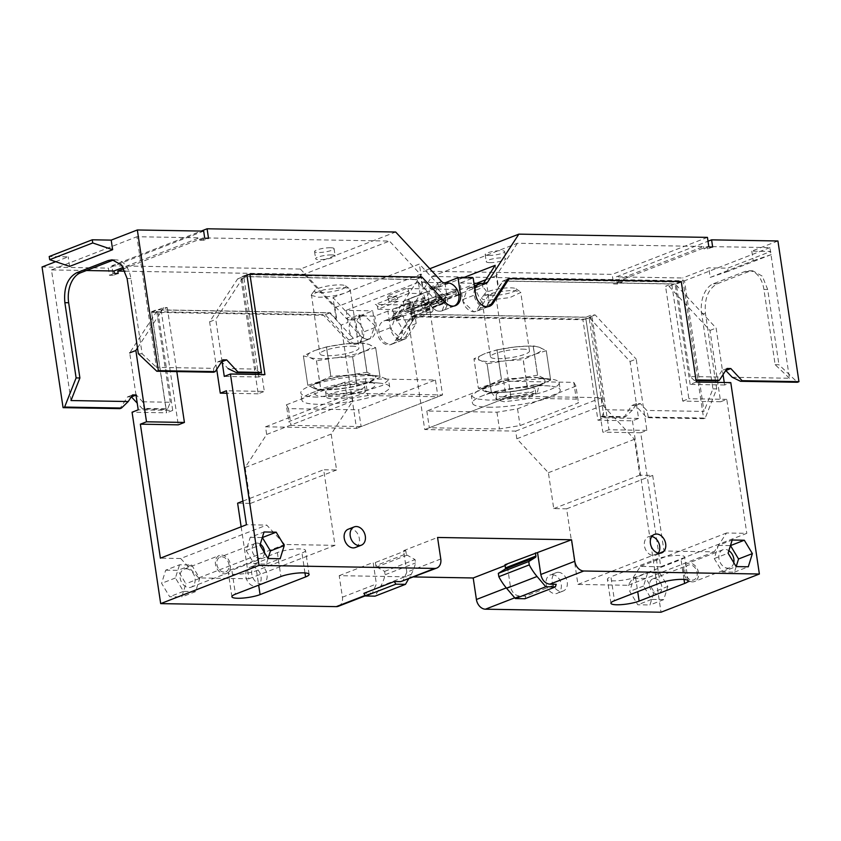 <?xml version="1.0" encoding="UTF-8"?>
<svg xmlns="http://www.w3.org/2000/svg" width="841" height="841" viewBox="0 0 841 841"><rect width="100%" height="100%" fill="white"/><g stroke="black" fill="none" stroke-linecap="round" stroke-linejoin="round"><path stroke-width="0.63" stroke-dasharray="4.21 3.15" d="M398.171 301.383L377.882 309.267L391.98 309.509L412.258 301.625L402.786 301.467L423.076 293.583L408.978 293.341L388.689 301.225L388.332 298.828A2.47 1.829 -111.2 0 0 386.082 296.4L395.554 296.568A2.47 1.829 -111.2 0 1 397.814 298.997L398.171 301.383L388.689 301.225M410.86 310.161L431.349 301.972L411.06 309.856L410.629 314.597L412.426 316.531L412.71 318.445L411.796 319.864L394.355 319.569L414.645 311.685L405.162 311.527L403.817 310.066L403.533 308.153L404.763 306.271L403.196 301.803M414.645 311.685L413.288 310.234L413.005 308.321L414.235 306.439L412.258 301.625M441.578 297.714L421.288 305.598L421.667 302.119L441.956 294.245L441.725 298.681L443.522 300.615L443.806 302.529L442.892 303.948L425.451 303.643L424.095 302.192L423.811 300.279L425.041 298.397L423.486 293.919M424.905 297.43L404.616 305.315M425.041 298.397L404.763 306.271M423.811 300.279L403.533 308.153M424.095 302.192L403.817 310.066M425.451 303.643L405.162 311.527M442.892 303.948L422.603 311.822L432.074 311.99L411.796 319.864M394.355 319.569L393.01 318.108L413.288 310.234M393.01 318.108L392.715 316.195L413.005 308.321M392.715 316.195L393.945 314.313L414.235 306.439M393.945 314.313L393.809 313.346L414.087 305.472M393.809 313.346L392.39 309.845L412.668 301.961M395.554 296.568L375.275 304.442A2.47 1.829 -111.2 0 1 377.525 306.87L397.814 298.997M377.882 309.267L377.525 306.87M411.06 309.856L425.262 310.077L445.551 302.203L436.069 302.035L456.358 294.161L442.271 293.919L421.877 301.814L442.271 293.919M424.905 307.69L445.194 299.806A2.47 1.829 -111.2 0 1 446.193 297.546L425.914 305.42A2.47 1.829 -111.2 0 0 424.905 307.69L425.262 310.077M425.914 305.42A2.47 1.829 -111.2 0 1 426.44 305.325L375.275 304.442M408.978 293.341L408.621 290.954L388.332 298.828M457.536 289.409L437.257 297.283A2.47 1.829 68.8 0 0 436.721 297.378A2.47 1.829 68.8 0 0 435.712 299.648L456.001 291.764A2.47 1.829 -111.2 0 1 456.999 289.504A2.47 1.829 -111.2 0 1 457.536 289.409L406.371 288.526A2.47 1.829 -111.2 0 1 408.621 290.954M456.001 291.764L456.358 294.161M443.806 302.529L423.528 310.403L422.603 311.822M421.288 305.598L423.244 308.489L423.528 310.403M431.349 301.972L421.982 301.793M431.149 302.287L430.918 306.723L432.716 308.658L432.999 310.571L432.074 311.99M412.71 318.445L432.999 310.571M412.426 316.531L432.716 308.658M410.629 314.597L430.918 306.723M410.482 313.64L430.771 305.756M445.194 299.806L445.551 302.203M446.193 297.546A2.47 1.829 -111.2 0 1 446.729 297.451L426.44 305.325M483.417 283.428L486.634 283.491L488.432 295.496L480.032 308.395A12.331 9.167 -111.2 0 1 476.532 311.317A12.331 9.167 -111.2 0 1 473.851 311.78A12.331 9.167 -111.2 0 1 462.582 299.659L460.101 283.028L473.168 277.961M460.101 283.028L473.956 283.27M414.403 311.538L416.2 323.554L407.801 336.453A12.331 9.167 -111.2 0 1 404.3 339.365A12.331 9.167 -111.2 0 1 401.62 339.838A12.331 9.167 -111.2 0 1 390.361 327.706L387.869 311.086L414.403 311.538L486.634 283.491M387.869 311.086L374.813 316.153L359.643 315.89L372.71 310.823L375.191 327.454A12.331 9.167 -111.2 0 1 370.187 338.776A12.331 9.167 -111.2 0 1 367.506 339.249A12.331 9.167 -111.2 0 1 360.284 335.633L347.974 322.376L346.177 310.361L372.71 310.823M346.177 310.361L418.408 282.313L443.67 282.744M437.257 297.283L446.729 297.451M435.712 299.648L436.069 302.035M441.725 298.681L421.436 306.555M443.522 300.615L423.244 308.489M444.952 282.87L447.423 299.396A12.331 9.167 -111.2 0 1 442.408 310.728A12.331 9.167 -111.2 0 1 439.738 311.202A12.331 9.167 -111.2 0 1 432.516 307.575L420.206 294.329L418.408 282.313M348.227 529.22A9.819 7.296 -111.2 0 1 350.361 528.852A9.819 7.296 -111.2 0 1 359.033 537.105A9.819 7.296 -111.2 0 1 355.333 547.523M582.908 319.727L589.057 317.341L630.056 361.483L638.571 418.429L632.421 420.815L597.93 420.216L582.908 319.727L410.86 316.773L394.734 341.52A12.331 9.167 -111.2 0 1 391.233 344.442A12.331 9.167 -111.2 0 1 388.563 344.905A12.331 9.167 -111.2 0 1 377.294 332.784L374.813 316.153M632.421 420.815L661.026 612.216M413.898 576.947L339.207 575.665L342.424 597.194A9.861 7.338 -111.2 0 1 338.418 606.256M359.643 315.89L362.135 332.521A12.331 9.167 -111.2 0 1 357.12 343.853A12.331 9.167 -111.2 0 1 354.439 344.326A12.331 9.167 -111.2 0 1 347.217 340.7L323.596 315.28L151.548 312.316L166.571 412.805L132.069 412.216M251.985 566.95A9.913 7.369 -111.2 0 1 260.752 575.286A9.913 7.369 -111.2 0 1 257.01 585.809A9.913 7.369 -111.2 0 1 254.865 586.188A9.913 7.369 -111.2 0 1 246.098 577.851A9.913 7.369 -111.2 0 1 249.84 567.328A9.913 7.369 -111.2 0 1 251.985 566.95M633.82 578.219L645.962 578.429L654.025 591.812L649.935 604.984L637.783 604.774L629.73 591.391L633.82 578.219L647.654 572.847L659.796 573.057L645.962 578.429M165.688 570.177L177.84 570.377L185.893 583.759L181.803 596.942L169.661 596.732L161.609 583.349L165.688 570.177L179.522 564.805L191.664 565.005L177.84 570.377M558.277 572.311A9.819 7.296 -111.2 0 1 566.95 580.563A9.819 7.296 -111.2 0 1 563.249 590.981A9.819 7.296 -111.2 0 1 561.115 591.36A9.819 7.296 -111.2 0 1 552.442 583.107A9.819 7.296 -111.2 0 1 556.143 572.689A9.819 7.296 -111.2 0 1 558.277 572.311M724.248 382.497L724.627 384.999L730.776 382.613M724.627 384.999L690.135 384.411L696.285 382.024M690.135 384.411L675.113 283.922L681.263 281.535M507.491 279.244L503.065 280.968L671.707 283.859L665.557 286.245L668.963 286.308L675.113 283.922L716.112 328.053L723.071 374.581M488.432 295.496L495.349 292.815L503.065 280.968M216.715 369.325L209.619 321.851L237.614 278.897L241.02 278.949L247.17 276.563L415.801 279.464L427.112 291.638L420.206 294.329M415.801 279.464L421.951 277.078M237.614 278.897L246.939 275.27M222.077 361.683L215.769 319.454L243.753 276.51L258.176 372.994M258.397 374.497L258.776 376.989L264.926 374.602M258.776 376.989L224.284 376.4M209.619 321.851L215.769 319.454M136.021 395.112L129.714 352.884L157.698 309.93L172.71 410.419L138.218 409.83M440.779 558.992L406.813 572.185L403.596 550.655L405.783 550.687L375.349 562.503L373.173 562.471L376.39 584.001L372.374 593.073L363.859 593.336M406.813 572.185L402.807 581.247M403.596 550.655L437.562 537.462M505.105 565.572L507.165 564.774L504.989 564.732M339.207 575.665L373.173 562.471M514.734 597.814L519.391 596.006L525.772 596.111L556.195 584.295M630.056 361.483L636.206 359.096L646.855 430.392L640.716 432.779L660.732 566.76L746.797 533.341L726.519 532.994L714.219 551.864L663.991 551.002L652.69 475.407L639.801 475.176L634.44 439.296L602.902 405.341L601.757 397.688L510.781 396.122L495.349 292.815M668.963 286.308L709.972 330.45L720.621 401.746L726.771 399.359L746.797 533.341M709.972 330.45L716.112 328.053M268.058 558.529L266.334 564.111L254.182 563.901L246.129 550.519L250.219 537.346L264.042 531.975M250.219 537.346L262.318 537.557M266.334 564.111L280.158 558.739M254.182 563.901L268.016 558.529M246.129 550.519L259.964 545.147M736.19 566.582L734.456 572.153L722.314 571.954L714.251 558.561L718.34 545.388L732.175 540.017M718.34 545.388L730.44 545.599M734.456 572.153L748.29 566.781M722.314 571.954L736.138 566.582M714.251 558.561L728.085 553.199M658.282 553.115A9.913 7.369 -111.2 0 1 655.644 555.207A9.913 7.369 -111.2 0 1 653.499 555.586A9.913 7.369 -111.2 0 1 644.732 547.249A9.913 7.369 -111.2 0 1 648.474 536.726A9.913 7.369 -111.2 0 1 650.619 536.348A9.913 7.369 -111.2 0 1 651.828 536.484M416.2 323.554L409.283 326.234L417.01 314.387L585.641 317.288L591.791 314.902L595.207 314.955L636.206 359.096M410.86 316.773L417.01 314.387M638.571 418.429L604.069 417.83L597.93 420.216M519.391 596.006C514.703 595.365 511.696 592.127 510.382 586.303L507.165 564.774M172.71 410.419L166.571 412.805M151.548 312.316L163.848 307.543L167.254 307.606L161.104 309.993L329.746 312.884L323.596 315.28M329.746 312.884L341.057 325.068L347.974 322.376M604.069 417.83L589.057 317.341L595.207 314.955M260.857 583.864A9.913 7.369 68.8 0 0 263.012 583.486A9.913 7.369 68.8 0 0 266.744 572.963A9.913 7.369 68.8 0 0 257.977 564.626A9.913 7.369 68.8 0 0 255.832 565.005A9.913 7.369 68.8 0 0 252.09 575.528A9.913 7.369 68.8 0 0 260.857 583.864M659.796 573.057L667.849 586.44L663.759 599.612L651.617 599.402L643.565 586.019L647.654 572.847M643.565 586.019L629.73 591.391M651.617 599.402L637.783 604.774M663.759 599.612L649.935 604.984M667.849 586.44L654.025 591.812M191.664 565.005L199.727 578.387L195.638 591.57L183.496 591.36L175.433 577.977L179.522 564.805M175.433 577.977L161.609 583.349M183.496 591.36L169.661 596.732M195.638 591.57L181.803 596.942M199.727 578.387L185.893 583.759M552.285 574.645A9.819 7.296 -111.2 0 1 560.958 582.897A9.819 7.296 -111.2 0 1 557.257 593.315A9.819 7.296 -111.2 0 1 555.123 593.683A9.819 7.296 -111.2 0 1 546.45 585.431A9.819 7.296 -111.2 0 1 550.151 575.013A9.819 7.296 -111.2 0 1 552.285 574.645M720.621 401.746L682.724 401.094L665.557 286.245M682.724 401.094L688.863 398.708L671.707 283.859M726.771 399.359L688.863 398.708M247.17 276.563L264.326 391.412L226.429 390.76M427.112 291.638L442.555 394.944L351.58 393.388L352.726 401.041L331.196 434.082L336.568 469.972L323.68 469.751L334.981 545.346L284.752 544.484L266.734 525.089L246.455 524.742M241.02 278.949L258.187 393.798L264.326 391.412M258.187 393.798L226.797 393.252M241.146 526.802L248.915 578.776L198.697 577.914L180.668 558.508L266.734 525.089M180.668 558.508L160.389 558.161M161.104 309.993L178.271 424.831M341.057 325.068L356.5 428.374L265.525 426.808L266.671 434.461L245.141 467.501L250.502 503.391L237.614 503.17M137.493 347.995L163.848 307.543M167.254 307.606L176.82 371.596M375.349 562.503L375.822 565.657L406.245 553.841A1.482 1.104 -111.2 0 0 407.097 555.155L415.044 559.58L415.549 562.934A49.325 36.678 -111.2 0 1 411.196 574.319L408.495 579.039M407.097 555.155L376.673 566.971A1.482 1.104 -111.2 0 1 375.822 565.657M376.673 566.971L384.621 571.396L385.115 574.75A49.325 36.678 -111.2 0 1 380.763 586.135L375.044 596.153M405.783 550.687L406.245 553.841M309.099 574.35L305.525 550.435A16.032 3.112 -8.5 0 0 299.659 548.921A16.032 3.112 -8.5 0 0 277.351 552.59L231.864 570.251L235.438 594.177M305.525 550.435A16.032 3.112 -8.5 0 1 301.993 553.01L256.505 570.682A16.032 3.112 -8.5 0 1 234.197 574.35A16.032 3.112 -8.5 0 1 228.332 572.837A16.032 3.112 -8.5 0 1 231.864 570.251M525.772 596.111L524.963 598.729M688.148 580.868L684.574 556.942A16.032 3.112 -8.5 0 0 678.708 555.438A16.032 3.112 -8.5 0 0 656.4 559.107L610.913 576.768L614.487 600.695M684.574 556.942A16.032 3.112 -8.5 0 1 681.042 559.528L635.554 577.189A16.032 3.112 -8.5 0 1 613.247 580.858A16.032 3.112 -8.5 0 1 607.381 579.354A16.032 3.112 -8.5 0 1 610.913 576.768M646.855 430.392L608.958 429.74L591.791 314.902M640.716 432.779L602.808 432.127L585.641 317.288M608.958 429.74L602.808 432.127M660.732 566.76L640.453 566.413L628.153 585.294L577.935 584.432L566.634 508.826L553.746 508.605L548.385 472.716L516.837 438.76L515.701 431.107L424.726 429.541L409.283 326.234M640.453 566.413L726.519 532.994M264.442 552.59A7.895 5.866 -111.2 0 1 261.13 558.088A7.895 5.866 -111.2 0 1 259.417 558.382A7.895 5.866 -111.2 0 1 252.437 551.749A7.895 5.866 -111.2 0 1 255.412 543.37A7.895 5.866 -111.2 0 1 257.125 543.076A7.895 5.866 -111.2 0 1 260.279 544.127M733.773 562.64A9.671 7.191 -111.2 0 1 729.904 567.791A9.671 7.191 -111.2 0 1 727.801 568.159A9.671 7.191 -111.2 0 1 719.255 560.022A9.671 7.191 -111.2 0 1 722.903 549.762A9.671 7.191 -111.2 0 1 724.995 549.394A9.671 7.191 -111.2 0 1 728.863 550.687M654.561 578.576A7.895 5.866 -111.2 0 1 661.541 585.21A7.895 5.866 -111.2 0 1 658.566 593.588A7.895 5.866 -111.2 0 1 656.853 593.883A7.895 5.866 -111.2 0 1 649.872 587.249A7.895 5.866 -111.2 0 1 652.847 578.871A7.895 5.866 -111.2 0 1 654.561 578.576M186.176 568.8A9.671 7.191 -111.2 0 1 194.723 576.937A9.671 7.191 -111.2 0 1 191.075 587.197A9.671 7.191 -111.2 0 1 188.983 587.565A9.671 7.191 -111.2 0 1 180.437 579.438A9.671 7.191 -111.2 0 1 184.084 569.168A9.671 7.191 -111.2 0 1 186.176 568.8M628.153 585.294L714.219 551.864M577.935 584.432L663.991 551.002M566.634 508.826L652.69 475.407M553.746 508.605L639.801 475.176M548.385 472.716L634.44 439.296M516.837 438.76L602.902 405.341M515.701 431.107L601.757 397.688M265.525 426.808L351.58 393.388M266.671 434.461L352.726 401.041M245.141 467.501L331.196 434.082M250.502 503.391L336.568 469.972M242.923 501.11L323.68 469.751M248.915 578.776L334.981 545.346M198.697 577.914L284.752 544.484M384.621 571.396L415.044 559.58M385.115 574.75L415.549 562.934M224.074 572.111A7.895 5.866 -111.2 0 1 217.094 565.478A7.895 5.866 -111.2 0 1 220.069 557.099A7.895 5.866 -111.2 0 1 221.782 556.805A7.895 5.866 -111.2 0 1 228.763 563.438A7.895 5.866 -111.2 0 1 225.787 571.817A7.895 5.866 -111.2 0 1 224.074 572.111M692.458 581.877A9.671 7.191 -111.2 0 1 683.912 573.751A9.671 7.191 -111.2 0 1 687.549 563.491A9.671 7.191 -111.2 0 1 689.652 563.123A9.671 7.191 -111.2 0 1 698.198 571.249A9.671 7.191 -111.2 0 1 694.55 581.509A9.671 7.191 -111.2 0 1 692.458 581.877M692.196 580.153A7.895 5.866 68.8 0 0 693.909 579.859A7.895 5.866 68.8 0 0 696.884 571.481A7.895 5.866 68.8 0 0 689.904 564.847A7.895 5.866 68.8 0 0 688.201 565.141A7.895 5.866 68.8 0 0 685.226 573.52A7.895 5.866 68.8 0 0 692.196 580.153M224.326 573.835A9.671 7.191 68.8 0 0 226.429 573.467A9.671 7.191 68.8 0 0 230.066 563.207A9.671 7.191 68.8 0 0 221.53 555.081A9.671 7.191 68.8 0 0 219.427 555.449A9.671 7.191 68.8 0 0 215.78 565.709A9.671 7.191 68.8 0 0 224.326 573.835M356.5 428.374L442.555 394.944M424.726 429.541L510.781 396.122M124.005 268.647L203.249 237.877L389.478 241.073L420.416 274.376L422.266 286.728L415.633 279.59L241.935 276.605L255.748 369.073L228.079 368.6L221.772 361.809M125.162 271.18L304.032 274.261L389.478 241.073M331.543 254.907A9.861 1.913 171.5 0 0 317.814 257.167A9.861 1.913 171.5 0 0 315.638 258.755A9.861 1.913 171.5 0 0 319.254 259.69A9.861 1.913 171.5 0 0 332.983 257.43A9.861 1.913 171.5 0 0 335.149 255.843A9.861 1.913 171.5 0 0 331.543 254.907M118.161 273.451L113.251 275.364L111.821 265.788L201.209 231.075M203.249 237.877L203.606 240.263L208.526 238.36M71.001 400.547L51.469 269.919L86.423 270.518M348.815 340.027L353.273 338.292L336.358 320.095L332.994 297.588L350.739 316.689A4.93 3.669 -111.2 0 0 351.832 317.583L359.054 314.776A4.93 3.669 -111.2 0 0 360.852 315.333L349.173 319.864L352.421 319.916A12.205 9.083 -111.2 0 1 363.217 330.187A12.205 9.083 -111.2 0 1 358.613 343.139A12.205 9.083 -111.2 0 1 355.964 343.612A12.205 9.083 -111.2 0 1 348.815 340.027L325.267 314.681L151.569 311.696L166.182 409.43L142.676 409.031L144.21 408.432L142.634 401.777L136.326 394.986M142.634 401.777L170.303 402.261L167.716 408.831L144.21 408.432M304.032 274.261L334.97 307.564L336.82 319.916L330.187 312.768L156.489 309.782L170.303 402.261M334.97 307.564L420.416 274.376M221.614 361.798L217.987 361.746L213.677 368.347L156.437 367.37L136.915 236.731L199.464 237.803L123.291 267.385M203.606 240.263L199.822 240.2L199.464 237.803M330.471 247.738A9.861 1.913 171.5 0 0 320 249.01A9.861 1.913 171.5 0 0 314.566 251.575A9.861 1.913 171.5 0 0 318.182 252.51A9.861 1.913 171.5 0 0 328.652 251.238A9.861 1.913 171.5 0 0 334.077 248.663A9.861 1.913 171.5 0 0 330.471 247.738M454.182 306.019A12.205 9.083 -111.2 0 1 453.898 306.135A12.205 9.083 -111.2 0 1 451.249 306.597A12.205 9.083 -111.2 0 1 444.09 303.023L420.553 277.677L248.368 274.713M111.821 265.788L300.405 269.036L395.68 232.021M113.251 275.364L109.456 275.291L108.384 268.121L42.05 266.975M300.405 269.036L346.282 318.413L350.739 316.689M349.173 319.864A4.93 3.669 -111.2 0 1 346.282 318.413M142.676 409.031L137.22 403.154M131.249 396.899L127.622 396.836L119.937 408.631M109.456 275.291L114.376 273.388M199.822 240.2L204.741 238.287M203.669 231.117L108.384 268.121M51.469 269.919L136.915 236.731M114.05 260.016A24.662 15.779 91 0 1 115.953 259.869A24.662 15.779 91 0 1 130.891 278.56L142.14 353.809L156.437 367.37M127.622 396.836L132.542 394.923M166.182 409.43L167.716 408.831M151.569 311.696L156.489 309.782M325.267 314.681L330.187 312.768M332.994 297.588L419.365 264.053L437.099 283.144A4.93 3.669 -111.2 0 0 438.193 284.037L430.97 286.844L431.034 289.43L438.256 286.623A12.205 9.083 -111.2 0 0 439.633 304.747L422.729 286.55L419.365 264.053M415.633 279.59L420.553 277.677M241.935 276.605L246.855 274.692M259.922 373.026L255.748 369.073M217.987 361.746L222.897 359.832M213.677 372.227L213.677 368.347M142.14 353.809L138.344 353.746M55.674 261.688L68.174 256.831L49.22 256.505M69.603 266.397L68.174 256.831M430.97 286.844A4.93 3.669 -111.2 0 0 432.768 287.391L436.027 287.454L446.813 297.714L442.208 310.676L439.559 311.138C430.781 311.622 424.295 295.096 431.034 289.43M360.852 315.333L364.1 315.386L374.897 325.646L370.292 338.608L367.643 339.07C358.865 339.554 352.368 323.028 359.118 317.362L351.895 320.169A12.205 9.083 -111.2 0 0 353.273 338.292M351.832 317.583L351.895 320.169M438.193 284.037L438.256 286.623M359.054 314.776L359.118 317.362M431.927 276.458L517.373 243.27L703.602 246.476L618.156 279.654L431.927 276.458L410.807 308.868L412.647 321.22L417.178 314.271L590.876 317.257L604.7 409.725L632.369 410.198L636.679 403.596L640.464 403.659L646.771 410.45L704.012 411.428L684.49 280.799L621.941 279.727L707.386 246.539L707.744 248.925L703.959 248.862L708.868 246.96M489.861 262.623A9.861 1.913 171.5 0 0 503.591 260.363A9.861 1.913 171.5 0 0 505.767 258.776A9.861 1.913 171.5 0 0 502.151 257.84A9.861 1.913 171.5 0 0 488.432 260.1A9.861 1.913 171.5 0 0 486.256 261.688A9.861 1.913 171.5 0 0 489.861 262.623M621.941 279.727L622.298 282.113L617.389 284.027L613.594 283.964L612.164 274.387L423.58 271.149L392.263 319.212L396.721 317.478A4.93 3.669 68.8 0 1 395.89 318.34L403.112 315.533L403.827 318.129L396.605 320.936A12.205 9.083 68.8 0 1 400.652 339.112L412.195 321.399L408.831 298.891L396.721 317.478M707.439 237.383L612.164 274.387M703.602 246.476L703.959 248.862M618.156 279.654L618.513 282.05L613.594 283.964M732.217 377.262L789.457 378.25L769.935 247.611L707.386 246.539M717.815 380.889L717.815 377.01L722.125 370.408L725.751 370.471M717.815 377.01L690.146 376.537L694.309 380.489L696.054 380.521M517.373 243.27L496.253 275.68L498.093 288.032L502.624 281.083L676.322 284.069L690.146 376.537M496.253 275.68L485.825 279.727M476.595 283.312L410.807 308.868M622.298 282.113L618.513 282.05M488.789 255.443A9.861 1.913 171.5 0 0 499.26 254.171A9.861 1.913 171.5 0 0 504.695 251.596A9.861 1.913 171.5 0 0 501.078 250.671A9.861 1.913 171.5 0 0 490.608 251.943A9.861 1.913 171.5 0 0 485.183 254.508A9.861 1.913 171.5 0 0 488.789 255.443M617.389 284.027L616.306 276.847L708.017 241.23M386.534 320.505L398.214 315.974L401.472 316.027L389.793 320.558L386.534 320.505A12.205 9.083 68.8 0 0 383.885 320.968A12.205 9.083 68.8 0 0 379.291 333.93A12.205 9.083 68.8 0 0 390.077 344.19A12.205 9.083 68.8 0 0 392.726 343.727A12.205 9.083 68.8 0 0 396.195 340.836L412.258 316.174L585.956 319.16L600.569 416.894L624.064 417.304L631.759 405.499L635.544 405.562L646.813 417.693L703.665 418.671L682.64 277.993L616.306 276.847M389.793 320.558A4.93 3.669 68.8 0 0 390.865 320.379A4.93 3.669 68.8 0 0 392.263 319.212M429.783 268.742L423.58 271.149M474.776 288.715A12.205 9.083 68.8 0 0 476.174 300.836A12.205 9.083 68.8 0 0 485.362 307.186A12.205 9.083 68.8 0 0 488.011 306.723A12.205 9.083 68.8 0 0 488.306 306.608M507.68 279.17L681.242 282.155L695.959 379.89M712.663 247.023L707.744 248.925M769.935 247.611L684.49 280.799M789.457 378.25L775.15 364.689L763.912 289.441A24.662 15.779 -89 0 0 748.963 270.749A24.662 15.779 -89 0 0 744.968 271.485L713.462 283.722A24.662 15.779 -89 0 0 701.667 313.619L712.916 388.857L704.012 411.428M775.15 364.689L778.945 364.752L797.415 382.266M727.034 368.495L722.125 370.408M695.843 379.89L694.309 380.489M681.242 282.155L676.322 284.069M507.543 279.17L502.624 281.083M491.47 303.832L487.013 305.567L498.555 287.853L495.191 265.346M463.181 277.782L408.831 298.891M417.178 314.271L412.258 316.174M590.876 317.257L585.956 319.16M632.369 410.198L625.609 416.705L602.103 416.295L600.569 416.894M602.103 416.295L604.7 409.725M625.609 416.705L624.064 417.304M636.679 403.596L631.759 405.499M640.464 403.659L635.544 405.562M712.916 388.857L716.7 388.92L705.21 418.072L648.348 417.094L646.813 417.693M648.348 417.094L646.771 410.45M777.925 240.978L751.801 251.133L770.755 251.459L727.717 268.163L708.774 267.837L682.64 277.993M751.801 251.133L753.231 260.699L710.203 277.414L708.774 267.837M716.7 388.92L705.462 313.682C704.201 298.797 708.133 288.831 717.247 283.785L748.753 271.548L752.758 270.823L762.303 276.132L767.696 289.504L778.945 364.752M705.21 418.072L703.665 418.671M398.214 315.974L395.564 316.437L390.97 329.388L401.756 339.659L404.405 339.196L409.525 329.777L403.827 318.129M401.472 316.027A4.93 3.669 68.8 0 0 402.545 315.838A4.93 3.669 68.8 0 0 403.112 315.533M483.354 283.533L483.091 283.932A4.93 3.669 68.8 0 1 482.261 284.794L482.965 287.391L475.743 290.198L481.451 301.845L476.332 311.265L488.011 306.723M481.819 283.501L470.14 288.043L473.399 288.095A4.93 3.669 68.8 0 0 474.461 287.906A4.93 3.669 68.8 0 0 475.039 287.601L482.261 284.794M470.14 288.043L467.491 288.505L462.886 301.456L473.683 311.727L476.332 311.265M487.013 305.567A12.205 9.083 68.8 0 0 482.965 287.391M395.89 318.34L396.605 320.936M753.231 260.699L771.229 254.613L770.755 251.459M771.229 254.613L728.19 271.328L727.717 268.163M710.203 277.414L728.19 271.328M475.039 287.601L475.743 290.198M506.177 397.909L576.295 399.118L578.45 402.892L520.053 425.578L499.459 428.963L429.33 427.754L506.177 397.909L503.675 381.162L573.793 382.371L576.295 399.118M573.793 382.371L575.948 386.145L578.45 402.892M575.948 386.145L517.551 408.821L496.957 412.216L426.829 411.007L503.675 381.162M528.716 392.19L507.775 394.734L496.915 399.885L504.127 401.735L525.078 399.191L535.938 394.051L528.716 392.19M517.551 408.821L520.053 425.578M496.957 412.216L499.459 428.963M426.829 411.007L429.33 427.754M503.412 396.952A19.732 3.837 -8.5 0 1 496.201 395.091A19.732 3.837 -8.5 0 1 507.06 389.951A19.732 3.837 -8.5 0 1 528.001 387.407A19.732 3.837 -8.5 0 1 535.223 389.267A19.732 3.837 -8.5 0 1 524.364 394.408A19.732 3.837 -8.5 0 1 503.412 396.952M534.76 384.779L538.986 384.999L537.231 393.304L496.653 399.58L491.344 392.127L534.76 384.779M488.695 407.233A44.394 8.62 171.5 0 0 535.822 401.504A44.394 8.62 171.5 0 0 560.253 389.93A44.394 8.62 171.5 0 0 550.151 386.061A44.394 8.62 171.5 0 0 544.011 385.746A44.394 8.62 171.5 0 0 480.989 396.405A44.394 8.62 171.5 0 0 472.453 403.049A44.394 8.62 171.5 0 0 488.695 407.233M471.38 395.869L475.911 398.823L487.622 400.053A44.394 8.62 171.5 0 0 534.75 394.324A44.394 8.62 171.5 0 0 559.181 382.75A44.394 8.62 171.5 0 0 549.078 378.892A44.394 8.62 171.5 0 0 542.939 378.566L509.699 381.467L479.917 389.225L471.38 395.869L472.453 403.049M495.58 392.4A30.581 5.94 171.5 0 0 536.148 386.135A30.581 5.94 171.5 0 0 537.914 377.819A30.581 5.94 171.5 0 0 533.688 377.598A30.581 5.94 171.5 0 0 490.271 384.947A30.581 5.94 171.5 0 0 495.58 392.4M550.645 380.111L546.251 350.697A36.993 7.18 171.5 0 0 546.272 350.676L550.666 380.09A36.993 7.18 -8.5 0 1 550.645 380.111L539.27 385.43C531.417 388.353 521.546 390.518 509.657 391.938L494.655 392.758L485.015 391.507C481.094 389.825 482.755 387.512 489.998 384.579C497.851 381.656 507.722 379.48 519.622 378.072L534.613 377.241L544.253 378.492C548.174 380.174 546.513 382.487 539.27 385.43L527.643 389.047A36.993 7.18 -8.5 0 1 527.559 389.068L523.165 359.654L505.01 360.831L487.097 363.701L491.491 393.115L509.657 391.938L527.559 389.068M550.666 380.09L544.253 378.492L537.599 375.202L533.205 345.788L539.607 347.396L546.272 350.676M537.525 375.202L519.622 378.072L501.457 379.249L497.063 349.835L514.965 346.965L533.131 345.788L537.525 375.202A36.993 7.18 -8.5 0 1 537.557 375.202A36.993 7.18 -8.5 0 1 537.599 375.202M497.063 349.835A36.993 7.18 171.5 0 0 496.978 349.856L501.373 379.27A36.993 7.18 -8.5 0 1 501.457 379.249M501.373 379.27L489.998 384.579L478.371 388.206A36.993 7.18 -8.5 0 1 478.371 388.206L485.015 391.507L491.417 393.115L487.023 363.69L480.369 360.411L473.956 358.802A36.993 7.18 171.5 0 0 473.956 358.802L478.361 388.227L473.977 358.781L485.352 353.472A32.063 6.223 171.5 0 0 480.369 360.411A32.063 6.223 171.5 0 0 490.009 361.662A32.063 6.223 171.5 0 0 505.01 360.831A32.063 6.223 171.5 0 0 534.624 354.324L523.249 359.633L527.643 389.047M546.251 350.697L534.624 354.324A32.063 6.223 171.5 0 0 539.607 347.396A32.063 6.223 171.5 0 0 529.967 346.135A32.063 6.223 171.5 0 0 514.965 346.965A32.063 6.223 171.5 0 0 485.352 353.472L496.978 349.856M522.282 349.12A19.732 3.837 -8.5 0 1 529.504 350.981A19.732 3.837 -8.5 0 1 518.645 356.132A19.732 3.837 -8.5 0 1 497.693 358.676A19.732 3.837 -8.5 0 1 490.471 356.815A19.732 3.837 -8.5 0 1 501.331 351.675A19.732 3.837 -8.5 0 1 522.282 349.12M488.947 300.142L509.888 297.588L520.747 292.447L520.253 291.753L513.536 290.587A19.732 3.837 -8.5 0 0 481.998 297.472A19.732 3.837 -8.5 0 0 481.725 298.282A19.732 3.837 -8.5 0 0 488.947 300.142M490.755 295.548A15.947 3.101 171.5 0 0 509.057 293.141A15.947 3.101 171.5 0 0 516.059 288.778A15.947 3.101 171.5 0 0 510.624 287.832A15.947 3.101 171.5 0 0 485.141 293.393A15.947 3.101 171.5 0 0 490.755 295.548M361.104 426.576L290.986 425.378L288.831 421.604L347.228 398.918L367.822 395.533L437.951 396.742L361.104 426.576L358.602 409.83L288.484 408.631L290.986 425.378M288.484 408.631L286.329 404.847L288.831 421.604M286.329 404.847L344.726 382.171L365.32 378.786L435.438 379.995L358.602 409.83M358.15 389.257A19.732 3.837 -8.5 0 1 365.362 391.118A19.732 3.837 -8.5 0 1 354.503 396.258A19.732 3.837 -8.5 0 1 333.562 398.813A19.732 3.837 -8.5 0 1 326.34 396.952A19.732 3.837 -8.5 0 1 337.199 391.801A19.732 3.837 -8.5 0 1 358.15 389.257M344.726 382.171L347.228 398.918M365.32 378.786L367.822 395.533M435.438 379.995L437.951 396.742M332.847 394.019A19.732 3.837 171.5 0 0 353.788 391.475A19.732 3.837 171.5 0 0 364.647 386.334A19.732 3.837 171.5 0 0 357.436 384.474A19.732 3.837 171.5 0 0 336.484 387.018A19.732 3.837 171.5 0 0 325.625 392.169A19.732 3.837 171.5 0 0 332.847 394.019M364.195 381.846A30.581 5.94 171.5 0 0 320.768 389.194A30.581 5.94 171.5 0 0 326.077 396.647A30.581 5.94 171.5 0 0 366.655 390.382A30.581 5.94 171.5 0 0 368.421 382.066A30.581 5.94 171.5 0 0 364.195 381.846M373.446 382.813A44.394 8.62 171.5 0 0 310.413 393.472A44.394 8.62 171.5 0 0 301.877 400.116A44.394 8.62 171.5 0 0 318.119 404.3A44.394 8.62 171.5 0 0 365.246 398.571A44.394 8.62 171.5 0 0 389.677 386.997A44.394 8.62 171.5 0 0 379.575 383.128A44.394 8.62 171.5 0 0 373.446 382.813M317.046 397.12A44.394 8.62 -8.5 0 1 300.805 392.936A44.394 8.62 -8.5 0 1 309.341 386.292A44.394 8.62 -8.5 0 1 372.374 375.633L378.503 375.959L388.605 379.817L382.35 385.462L364.174 391.391L317.046 397.12M363.123 374.666A30.581 5.94 171.5 0 0 319.696 382.014A30.581 5.94 171.5 0 0 325.004 389.467A30.581 5.94 171.5 0 0 365.583 383.202A30.581 5.94 171.5 0 0 367.349 374.886A30.581 5.94 171.5 0 0 363.123 374.666M330.797 376.337L326.403 346.923A36.993 7.18 -8.5 0 1 326.487 346.902L344.4 344.032L362.555 342.855L366.949 372.269L349.047 375.139A32.063 6.223 171.5 0 0 319.422 381.646A32.063 6.223 171.5 0 0 314.439 388.574A32.063 6.223 171.5 0 0 324.09 389.825A32.063 6.223 171.5 0 0 339.081 389.005A32.063 6.223 171.5 0 0 368.705 382.497A32.063 6.223 171.5 0 0 373.688 375.559A32.063 6.223 171.5 0 0 364.037 374.308A32.063 6.223 171.5 0 0 349.047 375.139L330.891 376.316A36.993 7.18 -8.5 0 0 330.797 376.337L319.422 381.646L307.795 385.273A36.993 7.18 -8.5 0 1 307.795 385.273L314.439 388.574L320.852 390.182L316.458 360.768L309.793 357.478L303.391 355.869L307.795 385.273L303.391 355.869A36.993 7.18 -8.5 0 1 303.401 355.859L314.776 350.539A32.063 6.223 171.5 0 0 309.793 357.478A32.063 6.223 171.5 0 0 319.433 358.729A32.063 6.223 171.5 0 0 334.434 357.898L316.489 360.768A36.993 7.18 171.5 0 0 316.489 360.768M316.521 360.768L320.926 390.182L339.081 389.005L356.983 386.135A36.993 7.18 -8.5 0 0 357.078 386.114L352.684 356.7A36.993 7.18 -8.5 0 1 352.589 356.721L334.434 357.898A32.063 6.223 171.5 0 0 364.058 351.391L352.684 356.7M366.949 372.269L362.555 342.855A36.993 7.18 -8.5 0 1 362.629 342.855L367.023 372.279L373.688 375.559L380.09 377.167L375.696 347.743A36.993 7.18 -8.5 0 1 375.675 347.764L380.079 377.189A36.993 7.18 -8.5 0 1 380.079 377.189L368.705 382.497L357.078 386.114M326.487 346.902L330.891 376.316M326.403 346.923L314.776 350.539A32.063 6.223 171.5 0 1 344.4 344.032A32.063 6.223 171.5 0 1 359.391 343.212A32.063 6.223 171.5 0 1 369.031 344.463L375.696 347.743M352.589 356.721L356.983 386.135M375.675 347.764L364.058 351.391A32.063 6.223 171.5 0 0 369.031 344.463L362.629 342.855M351.706 346.187A19.732 3.837 -8.5 0 1 358.928 348.048A19.732 3.837 -8.5 0 1 348.069 353.199A19.732 3.837 -8.5 0 1 327.117 355.743A19.732 3.837 -8.5 0 1 319.906 353.882A19.732 3.837 -8.5 0 1 330.765 348.742A19.732 3.837 -8.5 0 1 351.706 346.187M311.159 295.349L318.371 297.209A19.732 3.837 171.5 0 0 339.322 294.655A19.732 3.837 171.5 0 0 350.182 289.514A19.732 3.837 171.5 0 0 349.677 288.82A19.732 3.837 171.5 0 0 342.96 287.654L323.796 289.798L311.433 294.539L319.906 353.882M320.179 292.615A15.947 3.101 171.5 0 0 338.481 290.208A15.947 3.101 171.5 0 0 345.483 285.845A15.947 3.101 171.5 0 0 340.058 284.899A15.947 3.101 171.5 0 0 314.566 290.46A15.947 3.101 171.5 0 0 320.179 292.615M423.076 293.583L402.786 301.467M431.454 301.961L411.175 309.835M406.371 288.526L386.082 296.4M447.423 299.396L458.86 294.96M462.582 299.659L475.649 294.581M390.361 327.706L377.294 332.784M375.191 327.454L362.135 332.521M480.032 308.395L491.365 303.99M445.572 302.508L432.516 307.575M365.12 595.428L370.24 593.441M407.801 336.453L394.734 341.52M510.382 586.303L506.282 587.901M342.424 597.194L376.39 584.001M360.284 335.633L347.217 340.7M277.351 552.59L280.926 576.516M304.968 572.921L301.993 553.01M256.505 570.682L258.671 585.157M656.4 559.107L659.975 583.023M684.017 579.438L681.042 559.528M635.554 577.189L637.72 591.675M411.196 574.319L380.763 586.135M439.633 304.747L444.09 303.023M447.706 282.912L436.027 287.454M432.768 287.391L444.447 282.86M441.557 281.409L437.099 283.144M352.421 319.916L364.1 315.386M130.891 278.56L127.107 278.497M400.652 339.112L396.195 340.836M484.101 283.543L483.091 283.932M473.399 288.095L485.078 283.554M701.667 313.619L705.462 313.682M717.247 283.785L713.462 283.722M744.968 271.485L748.753 271.548M767.696 289.504L763.912 289.441M436.721 297.378L456.999 289.504M455.475 305.651L442.408 310.728M489.588 306.24L476.532 311.317M654.466 534.392L648.474 536.726M661.636 552.884L655.644 555.207M391.233 344.442L404.3 339.365M372.374 593.063L365.341 595.796M357.12 343.853L370.187 338.776M257.01 585.809L263.012 583.486M249.84 567.328L255.832 565.005M563.249 590.981L557.257 593.315M556.143 572.689L550.151 575.013M231.906 596.763L228.332 572.837M610.955 603.281L607.381 579.354M255.412 543.37L220.069 557.099M261.13 558.088L225.787 571.817M722.903 549.762L687.549 563.491M729.904 567.791L694.55 581.509M658.566 593.588L693.909 579.859M652.847 578.871L688.201 565.141M191.075 587.197L226.429 573.467M184.084 569.168L219.427 555.449M314.566 251.575L315.638 258.755M334.077 248.663L335.149 255.843M453.898 306.135L442.219 310.676M370.292 338.608L358.613 343.139M112.158 259.806L115.953 259.869M504.695 251.596L505.767 258.776M485.183 254.508L486.256 261.688M392.726 343.727L404.405 339.196M383.885 320.968L395.564 316.437M390.865 320.379L402.545 315.838M474.461 287.906L486.14 283.375M467.491 288.505L474.345 285.845M752.758 270.823L748.963 270.749M496.915 399.885L496.201 395.091M535.938 394.051L535.223 389.267M538.997 384.999L550.151 386.061M491.344 392.116L480.989 396.405M559.181 382.75L560.253 389.93M537.914 377.819L549.078 378.892M490.271 384.947L479.917 389.225M529.504 350.981L520.747 292.447M490.471 356.815L481.725 298.282M516.059 288.778L520.253 291.753M485.141 293.393L481.998 297.472M364.647 386.334L365.362 391.118M325.625 392.169L326.34 396.952M320.768 389.194L310.413 393.472M368.421 382.066L379.575 383.128M301.877 400.116L300.805 392.936M389.677 386.997L388.605 379.817M319.696 382.014L309.341 386.292M367.349 374.886L378.503 375.959M350.182 289.514L358.928 348.048M345.483 285.845L349.677 288.82M314.566 290.46L311.433 294.539"/><path stroke-width="1.26" d="M458.86 294.96L460.49 294.329L457.998 277.698L444.952 282.87M457.998 277.698L473.168 277.961L475.649 294.581A12.331 9.167 -111.2 0 0 486.918 306.713A12.331 9.167 -111.2 0 0 489.588 306.24A12.331 9.167 -111.2 0 0 493.089 303.317L509.215 278.581L681.263 281.535L696.285 382.024L730.776 382.613L759.381 574.014L583.78 570.997A9.861 7.338 -111.2 0 1 574.771 561.294L571.554 539.764L437.562 537.462L440.779 558.992A9.861 7.338 -111.2 0 1 436.773 568.064A9.861 7.338 -111.2 0 1 434.629 568.432L259.028 565.415L230.423 374.014L264.926 374.602L249.903 274.124L421.951 277.078L445.572 302.508A12.331 9.167 -111.2 0 0 452.794 306.124A12.331 9.167 -111.2 0 0 455.475 305.651A12.331 9.167 -111.2 0 0 460.49 294.329M473.956 283.27L483.417 283.428M443.67 282.744L444.942 282.765M361.325 545.199L355.333 547.523A9.819 7.296 -111.2 0 1 353.199 547.901A9.819 7.296 -111.2 0 1 344.526 539.649A9.819 7.296 -111.2 0 1 348.227 529.22L354.219 526.897A9.819 7.296 68.8 0 0 350.518 537.315A9.819 7.296 68.8 0 0 359.191 545.567A9.819 7.296 68.8 0 0 361.325 545.199A9.819 7.296 68.8 0 0 365.026 534.771A9.819 7.296 68.8 0 0 356.353 526.529A9.819 7.296 68.8 0 0 354.219 526.897M264.042 531.975L276.195 532.185L284.247 545.567L280.158 558.739L268.016 558.529L259.964 545.147L264.042 531.975M732.175 540.017L744.317 540.227L752.38 553.609L748.29 566.781L736.138 566.582L728.085 553.199L732.175 540.017M659.491 553.252A9.913 7.369 -111.2 0 1 650.724 544.926A9.913 7.369 -111.2 0 1 654.466 534.392A9.913 7.369 -111.2 0 1 656.611 534.024A9.913 7.369 -111.2 0 1 665.378 542.35A9.913 7.369 -111.2 0 1 661.636 552.884A9.913 7.369 -111.2 0 1 659.491 553.252M759.381 574.014L661.026 612.216L485.425 609.199A9.861 7.338 -111.2 0 1 476.416 599.496L473.199 577.967L413.898 576.947M365.341 595.796L338.418 606.256A9.861 7.338 -111.2 0 1 336.274 606.634L160.684 603.617L132.069 412.216L138.218 409.83L136.021 395.112M509.215 278.581L507.491 279.244M246.939 275.27L249.903 274.124M258.176 372.994L258.397 374.497M222.077 361.683L224.284 376.4L230.423 374.014M226.797 393.252L220.279 393.146L216.715 369.325M220.279 393.146L226.429 390.76L246.455 524.742L160.389 558.161L140.363 424.179L146.513 421.793L135.853 350.497L137.493 347.995M129.714 352.884L135.853 350.497M160.684 603.617L259.028 565.415M408.495 579.039L405.478 584.337L375.044 596.153L365.457 595.985L363.859 593.336L394.282 581.52L400.663 581.625L434.629 568.432M235.438 594.177L280.926 576.516A16.032 3.112 -8.5 0 1 303.233 572.847A16.032 3.112 -8.5 0 1 309.099 574.35A16.032 3.112 -8.5 0 1 305.567 576.937L260.079 594.608A16.032 3.112 -8.5 0 1 237.772 598.266A16.032 3.112 -8.5 0 1 231.906 596.763A16.032 3.112 -8.5 0 1 235.438 594.177M436.773 568.064L400.663 581.625M473.199 577.967L505.105 565.572M583.78 570.997L549.825 584.19L556.195 584.295L555.386 586.913L524.963 598.729L515.375 598.561L506.618 588.301A49.325 36.678 -111.2 0 1 498.829 576.705L498.335 573.352L504.989 569.178A1.482 1.104 -111.2 0 0 505.452 567.885L504.989 564.732L571.554 539.764M549.825 584.19C545.136 583.538 542.13 580.311 540.805 574.487L537.588 552.957M614.487 600.695L659.975 583.023A16.032 3.112 -8.5 0 1 682.293 579.365A16.032 3.112 -8.5 0 1 688.148 580.868A16.032 3.112 -8.5 0 1 684.616 583.454L639.128 601.115A16.032 3.112 -8.5 0 1 616.821 604.784A16.032 3.112 -8.5 0 1 610.955 603.281A16.032 3.112 -8.5 0 1 614.487 600.695M723.071 374.581L724.248 382.497M284.247 545.567L270.413 550.939L262.36 537.557L276.195 532.185M270.413 550.939L268.058 558.529M752.38 553.609L738.545 558.981L730.482 545.599L744.317 540.227M738.545 558.981L736.19 566.582M651.828 536.484A9.913 7.369 -111.2 0 1 658.934 543.297A9.913 7.369 -111.2 0 1 658.282 553.115M176.82 371.596L184.421 422.445L178.271 424.831L140.363 424.179M242.923 501.11L237.614 503.17L241.146 526.802M184.421 422.445L146.513 421.793M365.457 595.985L395.88 584.169L394.282 581.52M405.478 584.337L395.88 584.169M505.452 567.885L535.885 556.069L535.412 552.915M535.885 556.069A1.482 1.104 -111.2 0 1 535.423 557.362L528.758 561.536L529.262 564.889L498.829 576.705M555.386 586.913L545.798 586.745L537.052 576.484A49.325 36.678 -111.2 0 1 529.262 564.889M260.279 544.127A7.895 5.866 -111.2 0 1 264.442 552.59M728.863 550.687A9.671 7.191 -111.2 0 1 733.773 562.64M515.375 598.561L545.798 586.745M498.335 573.352L528.758 561.536M125.162 271.18L117.803 271.054L124.005 268.647M248.368 274.713L246.855 274.692L261.456 372.426L237.961 372.027L226.692 359.895L222.897 359.832L215.212 371.627L158.36 370.65L137.335 229.971L203.669 231.117L204.741 238.287L208.526 238.36L207.096 228.784L395.68 232.021L441.557 281.409A4.93 3.669 -111.2 0 0 444.447 282.86L447.706 282.912A12.205 9.083 -111.2 0 1 458.44 292.973A12.205 9.083 -111.2 0 1 454.182 306.019M201.209 231.075L207.096 228.784M117.803 271.054L118.161 273.451L114.376 273.388L114.019 270.991L86.423 270.518M79.895 377.977L71.001 400.547L128.231 401.535L121.472 408.043L64.61 407.065L76.111 377.914L79.895 377.977L68.657 302.739A24.662 15.779 91 0 1 80.442 272.841L111.948 260.605A24.662 15.779 91 0 1 114.05 260.016M137.22 403.154L131.406 396.899L136.326 394.986L132.542 394.923L128.231 401.535M226.692 359.895L221.614 361.798M121.472 408.043L119.937 408.631L63.075 407.654L42.05 266.975L55.674 261.688M123.291 267.385L114.019 270.991M228.079 368.6L236.416 372.616L259.922 373.026L261.456 372.426M236.416 372.616L237.961 372.027M80.442 272.841L76.657 272.778L108.163 260.542L112.158 259.806L121.714 265.115L127.107 278.497L138.344 353.746L156.815 371.249L213.677 372.227L215.212 371.627M111.201 240.116L112.631 249.693L69.603 266.397L49.693 259.669L49.22 256.505L92.258 239.79L111.201 240.116L137.335 229.971M63.075 407.654L64.61 407.065M76.657 272.778C67.532 277.824 63.601 287.78 64.862 302.665L76.111 377.914M156.815 371.249L158.36 370.65M49.693 259.669L92.72 242.954L92.258 239.79M112.631 249.693L92.72 242.954M695.959 379.89L719.349 380.3L727.034 368.495L730.829 368.558L742.088 380.689L798.95 381.667L777.925 240.978L711.591 239.843L712.663 247.023L708.868 246.96L707.439 237.383L518.855 234.145L429.783 268.742M725.751 370.471L732.217 377.262L740.553 381.288L797.415 382.266L798.95 381.667M485.825 279.727L476.595 283.312M518.855 234.145L487.549 282.198L484.101 283.543M474.345 285.845L479.17 283.964A12.205 9.083 68.8 0 1 481.819 283.501L485.078 283.554A4.93 3.669 68.8 0 0 486.14 283.375A4.93 3.669 68.8 0 0 487.549 282.198M479.17 283.964A12.205 9.083 68.8 0 0 474.776 288.715M488.306 306.608A12.205 9.083 68.8 0 0 491.47 303.832L507.68 279.17M708.017 241.23L711.591 239.843M742.088 380.689L740.553 381.288M730.829 368.558L725.909 370.471M719.349 380.3L717.815 380.889L696.054 380.521M483.354 283.533L495.191 265.346L463.181 277.782M491.365 303.99L493.089 303.317M336.274 606.634L365.12 595.428M540.805 574.487L574.771 561.294M485.425 609.199L514.734 597.814M506.282 587.901L476.416 599.496M305.567 576.937L304.968 572.921M258.671 585.157L260.079 594.608M684.616 583.454L684.017 579.438M637.72 591.675L639.128 601.115M506.618 588.301L537.052 576.484M504.989 569.178L535.423 557.362M108.163 260.542L111.948 260.605M64.862 302.665L68.657 302.739"/></g></svg>
